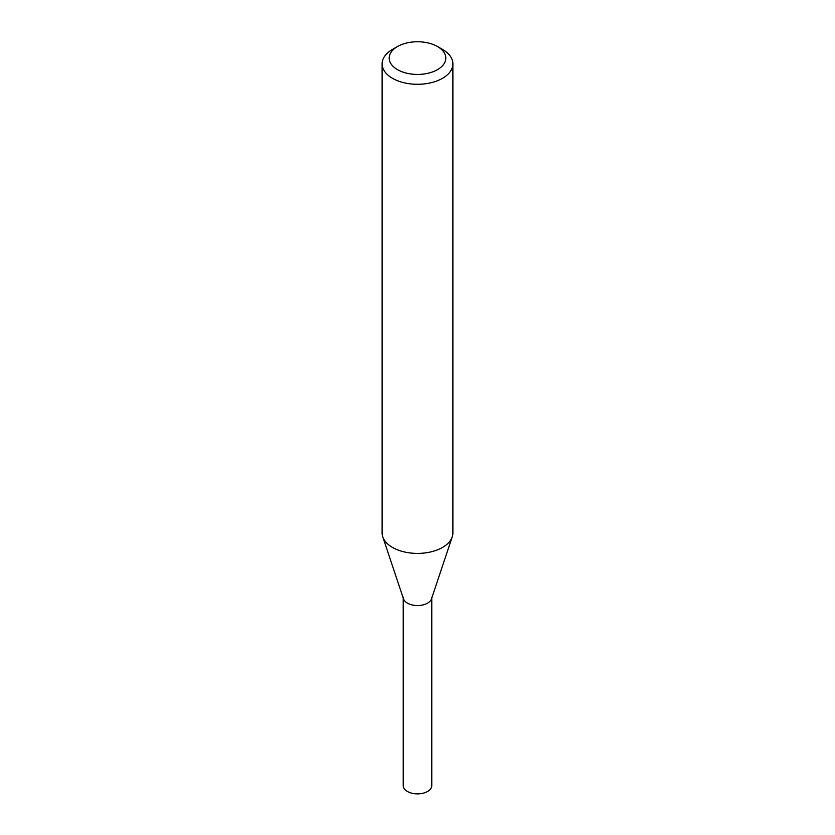 <?xml version="1.0" encoding="UTF-8"?>
<svg xmlns="http://www.w3.org/2000/svg" width="835" height="835" viewBox="0 0 835 835"><rect width="100%" height="100%" fill="white"/><g stroke="black" fill="none" stroke-linecap="round" stroke-linejoin="round"><path stroke-width="1.25" d="M437.509 46.541L442.519 49.422A35.383 20.426 180 0 1 452.883 63.867L452.883 532.981A35.383 20.426 180 0 1 452.236 536.853A35.383 20.426 180 0 1 442.519 547.426A35.383 20.426 180 0 1 407.136 552.509A35.383 20.426 180 0 1 382.764 536.853A35.383 20.426 180 0 1 382.117 532.981L382.117 63.867A35.383 20.426 180 0 1 392.481 49.422L397.491 46.541A28.306 16.345 180 0 1 437.509 46.541A28.306 16.345 180 0 1 437.509 69.649A28.306 16.345 180 0 1 397.491 69.649A28.306 16.345 180 0 1 397.491 46.541M452.883 63.867A35.383 20.426 180 0 1 442.519 78.313A35.383 20.426 180 0 1 403.963 82.738A35.383 20.426 180 0 1 382.117 63.867M452.236 536.853L431.507 598.862A14.268 8.235 180 0 1 427.593 603.131A14.268 8.235 180 0 1 413.315 605.177A14.268 8.235 180 0 1 403.493 598.862L382.764 536.853M431.768 597.307A14.268 8.235 180 0 1 427.593 603.131A14.268 8.235 180 0 1 412.041 604.916A14.268 8.235 180 0 1 403.232 597.307M431.768 598.09L431.768 785.641A14.268 8.235 180 0 1 427.593 791.465A14.268 8.235 180 0 1 412.041 793.25A14.268 8.235 180 0 1 403.232 785.641L403.232 598.09"/></g></svg>
